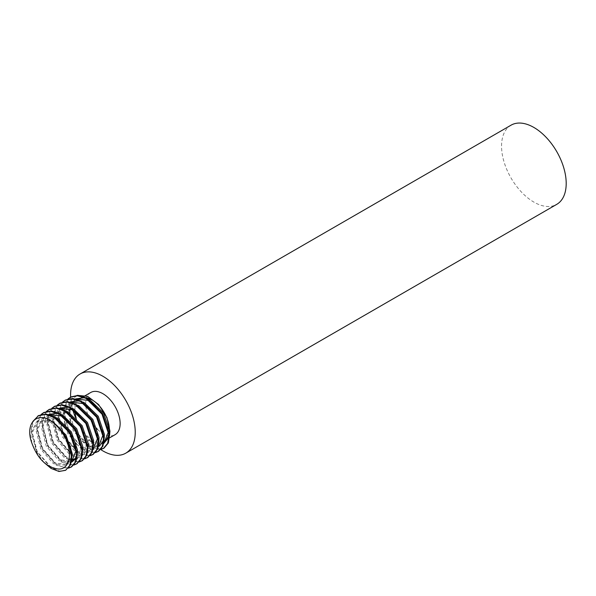 <?xml version="1.0" encoding="UTF-8"?>
<svg xmlns="http://www.w3.org/2000/svg" width="596" height="596" viewBox="0 0 596 596"><rect width="100%" height="100%" fill="white"/><g stroke="black" fill="none" stroke-linecap="round" stroke-linejoin="round"><path stroke-width="0.45" stroke-dasharray="2.98 2.23" d="M98.623 451.254L91.97 452.424L84.058 449.362L69.494 432.882L63.854 411.255L65.836 402.486L70.842 396.921M63.288 415.449L63.183 411.65L67.974 398.955M93.237 454.368L86.584 455.53L78.672 452.468L64.107 435.996L58.468 414.369L60.449 405.6L65.456 400.028M89.996 455.761L78.002 452.856L63.437 436.384L57.797 414.756L62.587 402.062M87.85 457.475L81.198 458.637L73.286 455.582L58.721 439.103L53.081 417.476L55.063 408.707L60.069 403.142M84.61 458.868L72.608 455.97L58.05 439.498L52.411 417.87L57.201 405.176M82.464 460.589L75.804 461.751L67.899 458.689L53.335 442.217L47.695 420.59L49.677 411.821L54.683 406.248M79.223 461.982L67.221 459.076L52.664 442.605L47.024 420.977L51.815 408.282M77.07 463.695L70.417 464.858L62.513 461.803L47.948 445.324L42.309 423.696L44.283 414.928L49.297 409.363M73.837 465.089L61.835 462.191L47.27 445.711L41.638 424.091L46.428 411.396M71.684 466.81L65.031 467.972L57.127 464.91L42.562 448.438L36.922 426.81L38.896 418.042L43.91 412.469M68.451 468.203L56.449 465.297L41.884 448.825L36.252 427.198L41.042 414.503M66.298 469.916L59.645 471.078L51.733 468.016L37.175 451.545L31.536 429.917L33.51 421.148L38.517 415.583M44.022 462.511L36.498 451.932L30.858 430.312L32.922 421.372M104.009 448.147L97.357 449.31L89.445 446.248A30.47 17.597 -120 0 1 74.209 430.163C70.388 422.847 68.585 415.807 68.808 409.05L71.252 400.147L77.212 395.327M100.776 449.54L88.774 446.635L74.209 430.163M95.39 452.647L82.777 449.354M82.673 449.287L76.616 444.139M75.223 442.612L68.823 433.277L65.582 425.909M64.927 423.875L63.318 415.77M90.734 392.496A24.362 14.066 -120 0 0 85.69 403.648A24.362 14.066 -120 0 0 95.807 427.608M86.092 397.696A24.362 14.066 -120 0 0 83.999 397.584M79.961 398.717A24.362 14.066 -120 0 0 74.917 409.869A24.362 14.066 -120 0 0 74.962 411.389M511.025 125.19A45.713 26.388 -120 0 0 501.556 146.117A45.713 26.388 -120 0 0 521.507 192.113A45.713 26.388 -120 0 0 556.731 204.361M76.199 418.154A24.362 14.066 -120 0 0 104.322 440.906M108.926 433.977A24.362 14.066 -120 0 0 109.321 431.087M109.657 434.35L108.949 437.285M104.434 443.141L97.006 444.102L88.305 439.855L89.445 446.248M70.641 397.033A45.713 26.388 -120 0 0 72.898 410.108M75.446 417.416A45.713 26.388 -120 0 0 100.739 449.578M97.506 429.358A24.362 14.066 -120 0 0 115.095 434.685M31.826 442.984L30.746 433.739L36.877 421.29L50.727 422.206L64.577 435.728L70.708 453.698L65.925 465.372L53.416 463.681L40.915 449.384L36.133 430.632L42.264 418.183L56.113 419.1L69.963 432.614L75.655 446.739M71.311 462.265L58.81 460.574L46.302 446.277L41.519 427.518L47.65 415.069L48.999 414.295L42.867 426.743L47.65 445.495L60.151 459.792L72.652 461.49M48.03 414.861L48.805 414.496M67.154 419.889L75.349 429.507L81.481 447.484L76.698 459.151L76.161 459.434M71.781 460.216L71.155 460.157M68.98 459.695L64.197 457.46L51.696 443.163L46.905 424.412L53.037 411.963L66.886 412.879L80.736 426.393L86.867 444.37L82.084 456.044L69.583 454.353L57.082 440.057L52.299 421.298L58.423 408.849L59.771 408.074L53.64 420.523L58.423 439.274L70.924 453.571L83.433 455.269L82.084 456.044M58.803 408.64L59.578 408.282M77.934 413.669L86.122 423.287L92.253 441.263L87.47 452.938L74.969 451.239L62.468 436.942L57.685 418.191L63.817 405.742L77.659 406.658L91.508 420.173L97.208 434.298M92.983 449.749L80.356 448.132L67.855 433.836L63.072 415.077L69.203 402.628L70.544 401.853L64.413 414.302L69.203 433.054L81.704 447.35L94.205 449.049L92.857 449.824M69.576 402.419L70.358 402.062M88.707 407.448L96.895 417.066L102.594 431.191M98.243 446.717L88.156 446.344M88.066 446.3L85.742 445.018L73.241 430.722L68.458 411.97L74.589 399.521L75.93 398.739L70.023 408.722M74.962 399.313L75.744 398.947M94.093 404.334L102.281 413.952L107.98 428.077M103.629 443.603L91.128 441.912L88.305 439.855M56.173 468.687L49.379 466.012L36.877 451.716L32.095 432.964L38.226 420.515L50.645 420.731M71.937 456.253L67.266 464.597L54.765 462.906L42.264 448.609L37.481 429.85L43.612 417.401L56.031 417.625M77.324 453.146L76.601 456.387M57.708 413.266L61.418 414.511M82.71 450.04L78.039 458.376L77.346 458.734M76.854 458.935L76.221 459.136M71.878 459.285L65.538 456.685L53.037 442.388L48.254 423.637L54.385 411.18L66.804 411.404M88.096 446.925L83.433 455.269M68.488 407.046L72.198 408.29M93.483 443.819L88.819 452.155L76.318 450.464L63.817 436.168L59.026 417.416L65.158 404.96L77.584 405.183M98.869 440.705L94.205 449.049M79.261 400.825L82.971 402.069M104.255 437.598L103.54 440.831M99.592 445.935L88.23 444.914M87.932 444.75L74.589 429.947L69.799 412.991M84.647 397.711L88.357 398.962M83.611 396.608L82.933 396.996M109.552 437.889L108.874 438.276M38.226 420.515L36.877 421.29M67.266 464.597L65.925 465.372M43.612 417.401L42.264 418.183M78.039 458.376L76.698 459.151M54.385 411.18L53.037 411.963M88.819 452.155L87.47 452.938M65.158 404.96L63.817 405.742"/><path stroke-width="0.89" d="M67.974 398.955L70.842 396.921L78.173 395.364L86.755 398.039L102.661 413.736L109.649 434.588L108.345 442.962L104.009 448.147L100.776 449.54M70.172 397.308L77.495 395.759L86.077 398.426L101.99 414.123L108.971 434.976L107.667 443.357L103.339 448.535M62.587 402.062L65.456 400.028L72.779 398.478L81.361 401.153L97.275 416.842L104.263 437.695L102.959 446.076L98.623 451.254L95.39 452.647M64.785 400.415L72.109 398.866L80.691 401.54L96.604 417.237L103.585 438.082L102.281 446.464L97.945 451.649M57.201 405.176L60.069 403.142L67.393 401.585L75.975 404.259L91.888 419.957L98.876 440.809L97.573 449.183L93.237 454.368L89.996 455.761M59.391 403.529L66.722 401.98L75.305 404.647L91.218 420.344L98.198 441.196L96.895 449.578L92.559 454.755M51.815 408.282L54.683 406.248L62.006 404.699L70.589 407.373L86.502 423.063L93.483 443.916L92.179 452.297L87.85 457.475L84.61 458.868M54.005 406.636L61.336 405.086L69.918 407.761L85.831 423.458L92.812 444.303L91.508 452.684L87.172 457.87M46.428 411.396L49.297 409.363L56.62 407.806L65.202 410.48L81.116 426.177L88.096 447.022L86.793 455.404L82.464 460.589L79.223 461.982M48.619 409.75L55.949 408.2L64.532 410.868L80.438 426.565L87.426 447.417L86.122 455.798L81.786 460.976M41.042 414.503L43.91 412.469L51.234 410.92L59.816 413.594L75.729 429.284L82.71 450.136L81.406 458.518L77.07 463.695L73.837 465.089M43.232 412.857L50.563 411.307L59.146 413.982L75.051 429.679L82.039 450.524L80.736 458.905L76.4 464.083M32.922 421.372L38.517 415.583L45.847 414.026L54.43 416.701L70.343 432.398L77.324 453.243L76.02 461.624L71.684 466.81L68.451 468.203M37.846 415.971L45.177 414.414L53.759 417.088L69.665 432.785L76.653 453.638L75.349 462.012L71.013 467.197M76.616 444.139L75.223 442.612M65.582 425.909L64.927 423.875M49.043 419.815C35.395 412.238 25.084 424.896 31.826 442.984C37.19 457.676 45.303 466.243 56.173 468.687C69.598 471.943 73.762 452.722 64.279 435.899A30.47 17.597 -120 0 0 49.043 419.815C60.993 425.849 71.796 443.498 71.937 456.357L70.633 464.738L65.627 470.304L58.974 471.473L51.062 468.411L44.022 462.511M64.279 435.899C68.614 443.044 70.946 449.995 71.267 456.745L69.963 465.126L65.627 470.304M109.552 437.889L115.095 434.685A24.362 14.066 -120 0 0 120.139 423.532A24.362 14.066 -120 0 0 109.508 399.022A24.362 14.066 -120 0 0 90.734 392.496L83.611 396.608M109.321 431.087A24.362 14.066 -120 0 0 109.366 429.753A24.362 14.066 -120 0 0 86.092 397.696M83.999 397.584A24.362 14.066 -120 0 0 79.961 398.717L82.933 396.996M100.739 449.578A45.713 26.388 -120 0 0 125.771 453.176L556.731 204.361A45.713 26.388 -120 0 0 566.2 183.434A45.713 26.388 -120 0 0 546.249 137.438A45.713 26.388 -120 0 0 511.025 125.19L80.058 374.005A45.713 26.388 -120 0 0 70.589 394.932A45.713 26.388 -120 0 0 70.641 397.033M125.771 453.176A45.713 26.388 -120 0 0 135.232 432.249A45.713 26.388 -120 0 0 115.281 386.253A45.713 26.388 -120 0 0 80.058 374.005M77.212 395.327L87.597 396.34L98.601 404.565L106.922 417.543L109.94 431.176L109.657 434.35L109.761 431.154L103.629 413.177L89.78 399.655L88.357 398.962M74.962 411.389A24.362 14.066 -120 0 0 76.199 418.154M108.874 438.276L104.322 440.906A24.362 14.066 -120 0 0 108.926 433.977M108.949 437.285L103.629 443.603M72.898 410.108A45.713 26.388 -120 0 0 75.446 417.416M95.807 427.608A24.362 14.066 -120 0 0 97.506 429.358M75.655 446.739L76.094 450.591L71.438 462.191M47.65 415.069L48.03 414.861M48.805 414.496L61.5 415.986L67.154 419.889M76.161 459.434L71.781 460.216M71.155 460.157L68.98 459.695M58.423 408.849L58.803 408.64M59.578 408.282L72.272 409.765L77.934 413.669M97.208 434.298L97.64 438.149L92.983 449.749M69.203 402.628L69.576 402.419M70.358 402.062L83.045 403.544L88.707 407.448M102.594 431.191L103.026 435.043L98.377 446.635M74.589 399.521L74.962 399.313M75.744 398.947L88.439 400.438L94.093 404.334M107.98 428.077L108.412 431.929L103.764 443.528M50.645 420.731L52.076 421.432L65.925 434.946L72.049 452.923L71.937 456.253M56.031 417.625L57.462 418.317L71.311 431.839L77.443 449.816L77.324 453.146M76.601 456.387L72.652 461.49L71.311 462.265M48.999 414.295L57.708 413.266M61.418 414.511L62.848 415.211L76.698 428.725L82.829 446.702L82.71 450.04M77.346 458.734L76.854 458.935M76.221 459.136L71.878 459.285M66.804 411.404L68.235 412.097L82.084 425.618L88.215 443.595L88.096 446.925M59.771 408.074L68.488 407.046M72.198 408.29L73.621 408.99L87.47 422.504L93.602 440.481L93.483 443.819M77.584 405.183L79.007 405.876L92.857 419.398L98.988 437.375L98.869 440.705M70.544 401.853L79.261 400.825M82.971 402.069L84.394 402.769L98.243 416.284L104.374 434.26L104.255 437.598M103.54 440.831L99.592 445.935L98.243 446.717M69.799 412.991L70.023 408.722M75.625 398.918L84.647 397.711"/></g></svg>
